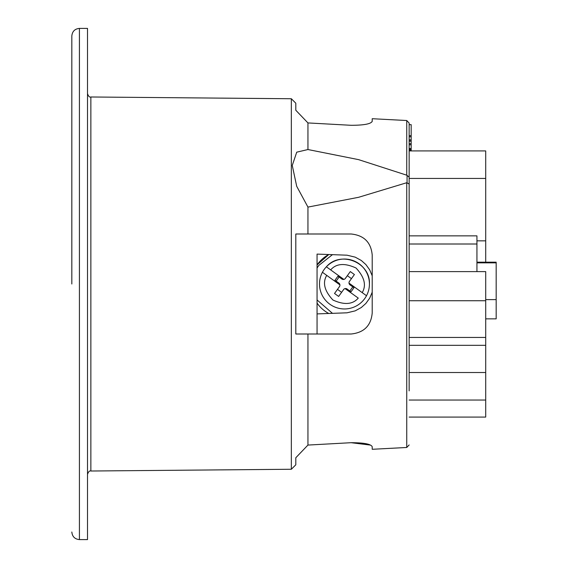 <?xml version="1.0" encoding="UTF-8"?>
<svg xmlns="http://www.w3.org/2000/svg" width="568" height="568" viewBox="0 0 568 568"><rect width="100%" height="100%" fill="white"/><g stroke="black" fill="none" stroke-linecap="round" stroke-linejoin="round"><path stroke-width="0.85" d="M71.831 284L71.831 35.99L71.831 284M295.807 103.198L295.807 110.256L295.807 103.198L291.341 98.74L291.341 469.26L90.859 471.014L90.859 96.986C89.538 97.447 88.423 96.319 87.515 93.613M291.341 98.74L90.859 96.986M307.948 149.533L358.635 159.651L406.745 175.2L406.745 120.522L372.21 118.712L372.21 121.261C371.067 123.93 364.038 125.272 351.123 125.301L307.948 122.929L295.807 110.256L307.948 122.929L307.948 149.533L296.73 152.174L292.264 165.451L296.695 186.276L307.948 207.093L307.948 233.995L295.807 233.995L295.807 334.005L307.948 334.005L307.948 445.071L295.807 457.744L295.807 464.801L291.341 469.26M79.421 539.6L87.515 539.6L87.515 28.4L79.421 28.4L79.421 539.6C74.82 539.146 72.285 536.611 71.831 532.01M307.948 207.093L358.585 197.302L406.745 182.726L406.745 447.477L372.21 449.288L372.21 446.739C371.039 444.07 364.017 442.72 351.123 442.699L370.393 445.078M372.005 121.793L372.203 121.318M307.948 334.005L351.123 334.005C364.038 332.656 371.067 325.634 372.21 312.925L372.21 255.075C371.039 242.344 364.017 235.322 351.123 233.995L307.948 233.995M295.807 464.801L295.807 457.744L307.948 445.071L351.123 442.699M406.745 175.2L409.145 177.117L409.145 123.107L409.145 170.563M409.145 390.883L409.145 184.046L406.745 182.726M409.145 184.046L409.145 177.117M409.145 124.648L411.168 124.648L411.168 135.667L409.145 135.667M409.145 148.773L411.168 148.773L411.168 135.667M409.145 149.732L411.168 149.732L411.168 148.773M409.145 150.463L411.168 150.463L411.168 149.732M411.168 150.925L411.168 150.463M409.145 143.661L411.168 143.661M409.145 144.79L411.168 144.79M409.145 148.518L411.168 148.518M409.145 136.803L411.168 136.803M409.145 139.87L411.168 139.87M409.145 140.069L411.168 140.069M409.145 141.205L411.168 141.205M409.145 178.444L485.711 178.444L485.711 240.846L476.942 240.846L485.711 240.846L485.711 262.182M409.145 300.728L485.711 300.728L485.711 337.449L409.145 337.449L485.711 337.449L485.711 417.075L409.145 417.075L485.711 417.075M409.145 345.308L485.711 345.308L409.145 345.308M409.145 400.035L485.711 400.035M496.169 262.182L476.942 262.182L496.169 262.182L496.169 318.847L485.711 318.847L496.169 318.847M496.169 299.62L485.711 299.62M372.21 275.821L369.676 269.821L365.884 264.567L361.291 260.478L355.206 257.148L347.005 255.188L317.058 254.102L317.058 334.005L317.058 313.905L347.005 312.812L355.206 310.859L361.291 307.529L365.884 303.433L369.676 298.179L372.21 292.179M409.145 271.611L485.711 271.611L485.711 300.728M409.145 150.925L485.711 150.925L485.711 178.444M409.145 244.006L476.942 244.006L476.942 235.869L409.145 235.869M476.942 244.006L476.942 271.611M409.145 372.516L485.711 372.516M324.939 311.094A33.391 33.391 180 0 0 328.794 313.493A33.391 33.391 180 0 1 317.058 303.085M317.058 264.922A33.391 33.391 180 0 1 328.794 254.514L317.058 264.922M326.373 266.804L326.373 266.804A24.964 24.964 -0 0 0 322.425 272.278A24.964 24.964 180 0 0 329.866 304.249A24.964 24.964 -0 0 0 369.427 284A24.964 24.964 180 0 1 366.502 295.729L349.008 283.12A2.528 2.528 180 0 1 349.476 281.38L354.404 274.536L350.3 271.575L345.372 278.419A2.528 2.528 180 0 1 343.86 279.413L326.373 266.804A24.964 24.964 180 0 1 369.427 284C370.62 262.309 340.374 250.303 326.373 266.804L343.86 279.413A2.528 2.528 180 0 1 341.837 278.994L342.241 279.229A5.261 5.261 180 0 0 342.199 279.25L339.103 277.021L336.142 281.124M319.5 284A24.964 24.964 -0 0 0 329.866 304.249A24.964 24.964 180 0 0 362.554 301.203A24.964 24.964 -0 0 0 366.502 295.729L349.008 283.12A2.528 2.528 180 0 0 350.044 284.909L353.956 287.727L350.996 291.831L347.091 289.013A2.528 2.528 -0 0 0 345.067 288.594L358.266 298.108C352.685 304.547 344.236 305.179 332.926 300.01C324.449 290.915 322.375 282.701 326.721 275.373L322.425 272.278M351.45 278.639L347.346 275.679L350.3 271.575M349.235 281.785A5.261 5.261 -0 0 0 349.214 281.735L349.476 281.38L349.235 281.785M349.689 284.646A5.261 5.261 -0 0 0 349.696 284.603L353.956 287.727M349.824 290.986L352.785 286.883M346.728 288.757A5.261 5.261 180 0 1 346.686 288.778L347.091 289.013L346.728 288.757M342.199 279.25L337.932 276.176L334.971 280.28L339.238 283.354A5.261 5.261 -0 0 0 339.231 283.404L338.883 283.098A2.528 2.528 180 0 1 339.451 286.627L334.524 293.471L338.627 296.425L343.867 289.233A5.261 5.261 180 0 1 343.817 289.226L343.555 289.588A2.528 2.528 180 0 1 345.067 288.594M334.524 293.471L337.477 289.368L341.581 292.321M339.92 284.88L326.721 275.373M337.932 276.176L339.103 277.021M337.477 289.368L339.714 286.265A5.261 5.261 -0 0 1 339.692 286.222L339.451 286.627L339.714 286.265M345.11 278.781A5.261 5.261 -0 0 0 345.06 278.774L347.346 275.679M407.064 175.349L407.064 182.619M332.493 313.366L317.058 299.947M317.058 268.06L318.74 265.462L332.493 254.641M330.661 269.899C336.242 263.46 344.691 262.828 356.001 267.997C364.478 277.092 366.552 285.306 362.206 292.634M79.421 28.4C74.82 28.854 72.285 31.389 71.831 35.99M90.859 471.014C89.538 470.552 88.423 471.681 87.515 474.386M406.745 447.477L409.145 444.95M406.745 120.522L409.145 123.05M476.942 262.849L496.169 262.849"/></g></svg>
